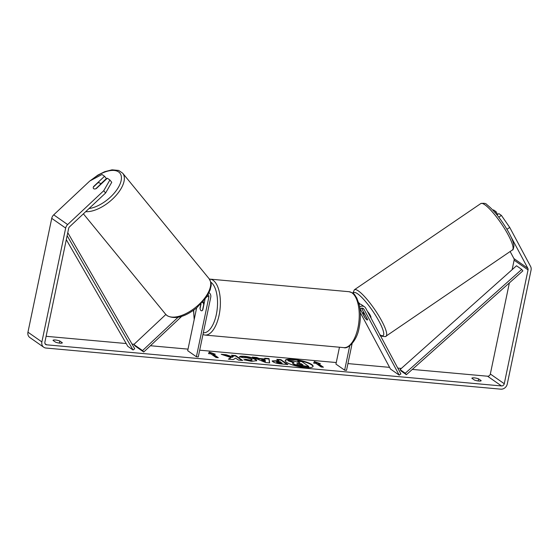 <?xml version="1.0" encoding="UTF-8"?>
<svg xmlns="http://www.w3.org/2000/svg" width="559" height="559" viewBox="0 0 559 559"><rect width="100%" height="100%" fill="white"/><g stroke="black" fill="none" stroke-linecap="round" stroke-linejoin="round"><path stroke-width="0.84" d="M361.519 308.163L367.536 319.413A4.22 0.852 55.7 0 1 367.466 319.944A4.22 0.852 55.7 0 1 366.851 319.762A4.22 0.852 55.7 0 1 364.754 317.463L364.831 317.414M360.31 312.628L390.475 369.024L399.182 375.11L400.894 373.943L365.705 308.156A5.066 4.381 124.9 0 0 364.503 306.8A5.066 4.381 124.9 0 0 359.661 306.87M359.06 304.04A5.066 4.381 -55.1 0 1 361.547 304.732L364.503 306.8M399.182 375.11L363.993 309.323A2.956 2.557 124.9 0 0 363.294 308.533A2.956 2.557 124.9 0 0 359.982 308.952M352.107 343.61L346.517 370.344L344.644 370.177L349.731 345.804M339.46 347.223L335.938 364.098L344.644 370.177M359.926 304.082A5.066 4.381 124.9 0 0 358.759 302.789A5.066 4.381 124.9 0 0 358.703 302.747L358.759 302.789M364.754 317.463L360.129 308.82M133.853 344.505L142.559 350.584L143.726 352.009L135.019 345.93L133.853 344.505L165.841 314.493M142.559 350.584L178.014 317.323M209.122 292.748L209.08 292.72A5.066 4.381 -55.1 0 1 209.122 292.748A5.066 4.381 -55.1 0 1 210.729 297.311L198.27 356.942L196.398 356.768L208.849 297.143A2.956 2.557 -55.1 0 0 208.109 294.635M200.8 304.159L199.989 308.037A4.22 1.901 -84.8 0 0 201.506 310.797A4.22 1.901 -84.8 0 0 202.777 309.979L204.992 299.372M196.621 307.946L187.691 350.689L196.398 356.768M203.266 301.49L203.071 302.461M143.726 352.009L181.71 316.373M99.823 182.989A4.22 2.061 140.7 0 1 100.026 183.177A4.22 2.061 140.7 0 1 100.166 184.659L95.799 188.753A4.22 2.061 140.7 0 1 93.709 188.725A4.22 2.061 140.7 0 1 93.5 188.53A4.22 2.061 140.7 0 1 93.36 187.055L97.727 182.954A4.22 2.061 140.7 0 1 99.823 182.989M313.026 366.522A14.241 3.172 11.8 0 0 293.202 359.716A14.241 3.172 11.8 0 0 285.209 360.709M305.032 367.515A14.241 3.172 11.8 0 0 313.096 366.327A14.241 3.172 11.8 0 0 293.286 359.311A14.241 3.172 11.8 0 0 285.216 360.506A14.241 3.172 11.8 0 0 305.032 367.515M510.709 236.261L527.843 268.292A2.536 2.187 -55.1 0 1 528.045 269.892L504.267 383.733A2.536 2.187 -55.1 0 1 501.507 385.948L46.628 344.812A2.536 2.187 -55.1 0 1 45.684 344.477A2.536 2.187 -55.1 0 1 44.881 342.192L68.666 228.352A2.536 2.187 -55.1 0 1 69.519 226.849L105.595 193.002L103.729 190.717L109.885 180.005L111.751 182.29L105.595 193.002M509.368 282.903L490.334 374.006A2.536 2.187 -55.1 0 1 487.581 376.221L412.318 369.415M401.348 368.423L397.763 368.095M389.588 367.361L347.929 363.595M336.259 362.539L199.682 350.186M188.013 349.13L150.42 345.735M134.118 344.26L132.015 344.064M126.208 343.54L46.111 336.301M231.049 357.585L228.358 359.164L233.292 359.612L235.639 358.102L238.462 360.08L242.627 360.457L235.66 355.587L231.496 355.217L233.299 356.474L232.565 356.88L226.199 354.734L221.203 354.28L231.049 357.585L228.883 359.213M259.096 358.459L264.91 358.99L264.735 358.221L269.033 358.605L269.648 362.903L265.665 362.539L252.34 357.096L256.777 357.501L259.096 358.459L259.013 358.864L264.826 359.388L264.91 358.99M471.866 378.254A4.22 0.943 -168.2 0 1 471.873 378.226A4.22 0.943 -168.2 0 1 474.318 377.877A4.22 0.943 -168.2 0 1 478.623 378.862L481.187 380.658A4.22 0.943 -168.2 0 1 481.18 380.679A4.22 0.943 -168.2 0 1 478.79 381.035A4.22 0.943 -168.2 0 1 474.43 380.043L471.866 378.254M53.021 340.382L55.586 342.171A4.22 0.943 11.8 0 0 59.946 343.163A4.22 0.943 11.8 0 0 62.335 342.807A4.22 0.943 11.8 0 0 62.335 342.779L59.778 340.99A4.22 0.943 11.8 0 0 55.474 340.005A4.22 0.943 11.8 0 0 53.021 340.354A4.22 0.943 11.8 0 0 53.021 340.382M208.57 353.637L209.234 352.044L215.327 354.245L213.077 354.043L218.296 357.69L216.047 357.487L210.82 353.84L208.57 353.637M318.162 363.546L320.412 363.748L314.319 361.547L313.655 363.14L315.912 363.343L321.132 366.99L323.388 367.193L318.162 363.546L318.078 363.951L322.627 367.123M272.792 361.694L272.177 360.911L278.773 360.702L276.789 359.311L280.946 359.689L287.913 364.552L281.477 363.965C277.453 363.574 274.56 362.819 272.792 361.694M239.511 356.81C239.797 356.244 241.488 356.076 244.59 356.314C249.475 356.852 253.255 357.928 255.931 359.528L256.777 360.66L251.662 361.359L243.836 359.765L245.841 359.262L249.943 360.129L252.144 359.786L251.662 359.157L246.219 357.529L243.675 357.816L239.511 356.81M498.782 217.199L501.395 215.411L509.717 227.429L530.575 266.426A5.911 5.108 -55.1 0 1 531.05 270.165L507.265 384.005A5.911 5.108 -55.1 0 1 500.836 389.169L45.957 348.04A5.911 5.108 -55.1 0 1 43.749 347.244A5.911 5.108 -55.1 0 1 41.883 341.919L65.662 228.079A5.911 5.108 -55.1 0 1 67.646 224.564L103.729 190.717M510.143 251.508L513.917 258.565A2.536 2.187 -55.1 0 1 514.119 260.166L512.135 269.669M43.749 347.244L29.823 337.517A5.911 5.108 -55.1 0 1 27.95 332.193L51.735 218.352A5.911 5.108 -55.1 0 1 53.72 214.838L89.796 180.99L101.983 174.492L104.54 176.281L93.535 186.601A4.22 2.061 140.7 0 0 93.5 188.53A4.22 2.061 140.7 0 0 96.323 188.551L107.328 178.223L109.885 180.005M100.662 183.953L106.406 178.559L104.54 176.281M509.717 227.429L506.985 229.295L507.39 230.056M506.985 229.295L506.699 228.883M496.979 214.894L498.845 213.629L501.395 215.411M494.946 212.441L496.057 211.679L493.499 209.898L492.989 210.247M497.566 214.495L496.057 211.679M478.623 378.862L478.183 380.965M59.778 340.99L59.338 343.093M308.854 366.487L308.771 366.893L301.657 366.25L295.997 365.279L293.021 364.007L292.546 362.882L294.055 362.386L288.032 360.359L292.846 360.8L299.82 362.714L297.702 361.24L301.874 361.61L308.854 366.487L296.081 364.873L293.126 363.616L292.546 362.882M293.133 362.505L287.948 360.765L288.032 360.359M299.058 362.644L297.702 361.24M295.997 365.279L296.081 364.873M208.654 353.644L209.234 352.044M209.15 352.45L213.727 354.106M217.535 357.62L212.993 354.448L213.077 354.043M318.812 363.602L314.235 361.952L314.319 361.547M314.235 361.952L313.739 363.147M264.833 358.64L268.942 359.011L269.033 358.605M268.942 359.011L269.501 362.889M253.632 357.627L256.693 357.9L256.777 357.501M256.693 357.9L259.013 358.864M261.78 359.612L261.696 360.017L265.329 361.54L265.127 359.912L261.78 359.612L265.413 361.135M272.212 361.135L278.689 361.1L278.773 360.702M277.46 359.779L280.863 360.087L280.946 359.689M280.863 360.087L287.151 364.482M276.754 362.4L276.635 361.722L276.775 362.414L282.043 363.441L280.29 361.757L278.312 361.575C276.81 361.456 276.321 361.596 276.838 361.994L282.127 363.043M233.299 356.474L232.481 357.285L226.115 355.14L226.199 354.734M226.115 355.14L222.88 354.846M232.481 357.285L232.565 356.88M241.865 360.387L235.577 355.992L235.66 355.587M235.577 355.992L232.174 355.685M239.427 357.215C239.713 356.642 241.404 356.481 244.507 356.719C249.391 357.257 253.171 358.326 255.847 359.933L256.686 360.848M244.514 359.982L245.841 359.262M245.757 359.668L249.859 360.534L252.06 360.192L252.144 359.786M297.171 363.895L303.006 364.943L301.329 363.769L298.583 363.525C297.15 363.406 296.682 363.532 297.171 363.895L296.983 363.65M302.251 364.873L301.245 364.175L298.499 363.923C297.067 363.811 296.598 363.937 297.088 364.3M301.245 364.175L301.329 363.769M367.487 311.489A4.22 0.852 55.7 0 1 370.135 315.143A4.22 0.852 55.7 0 1 370.876 317.617L370.792 317.673M365.041 314.948L367.563 319.671A4.22 0.852 55.7 0 1 367.466 319.944A4.22 0.852 55.7 0 1 366.851 319.762A4.22 0.852 55.7 0 1 365.125 317.966L362.602 313.243A4.22 0.852 55.7 0 1 362.707 312.97A4.22 0.852 55.7 0 1 363.315 313.152A4.22 0.852 55.7 0 1 365.041 314.948L365.118 314.892M204.321 302.573L202.463 302.405A4.22 1.901 95.2 0 1 203.707 304.564L202.505 310.322A4.22 1.901 95.2 0 1 201.506 310.797A4.22 1.901 95.2 0 1 200.066 308.617L201.051 303.9M521.729 269.417L516.509 265.77L400.041 369.583L401.166 371.05L406.386 374.698L522.854 270.884L521.729 269.417L405.268 373.23L406.386 374.698M400.041 369.583L405.268 373.23M66.304 239.664L127.822 346.335L133.042 349.983L67.129 235.688M67.765 232.663L134.726 348.767L133.042 349.983M362.309 308.149L363.993 309.323M207.284 296.046L208.849 297.143M85.702 211.665A28.076 13.723 -39.3 0 0 114.567 197.075A28.076 13.723 -39.3 0 0 122.687 173.192L118.676 170.439L112.017 169.831L104.694 171.704L97.944 175.044L89.999 180.885M91.075 180.312A25.966 12.689 140.7 0 1 118.599 171.92A25.966 12.689 140.7 0 1 115.063 192.142A25.966 12.689 140.7 0 1 89.014 208.556M122.687 173.192L209.045 278.634A28.076 13.723 140.7 0 1 197.488 305.794A28.076 13.723 140.7 0 1 166.994 315.5A28.076 13.723 140.7 0 1 165.604 314.214L83.389 213.831M487.581 376.221L501.507 385.948M45.041 343.701L46.628 344.812M53.72 214.838L67.646 224.564M490.334 374.006L504.267 383.733M514.119 260.166L528.045 269.892M513.917 258.565L527.843 268.292M27.95 332.193L41.883 341.919M51.735 218.352L65.662 228.079M293.042 364.021L293.126 363.616M293.021 364.007L293.105 363.602M301.657 366.25L301.741 365.845M276.635 360.918L276.719 360.513M276.775 362.414L276.859 362.008M280.094 363.266L280.178 362.861M244.507 356.719L244.59 356.314M255.847 359.933L255.931 359.528M255.868 359.947L255.952 359.542M249.859 360.534L249.943 360.129M298.499 363.923L298.583 363.525M484.849 204.783A28.076 5.674 -124.3 0 0 480.782 203.567C484.066 202.994 486.113 203.378 486.938 204.706C493.702 210.03 500.661 218.723 507.817 230.79C511.303 236.75 513.344 241.747 513.945 245.771C513.483 248.881 512.973 250.278 512.421 249.957A28.076 5.674 -124.3 0 0 504.987 229.281A28.076 5.674 -124.3 0 0 484.849 204.783M480.782 203.567L354.385 289.765A28.076 5.674 55.7 0 1 358.452 290.987A28.076 5.674 55.7 0 1 378.59 315.479A28.076 5.674 55.7 0 1 386.024 336.155L512.421 249.957M379.987 334.855A25.966 5.248 -124.3 0 0 378.883 321.006A25.966 5.248 -124.3 0 0 357.627 293.803A25.966 5.248 -124.3 0 0 353.323 293.566M357.963 327.742A28.076 12.661 -84.8 0 0 348.914 291.693C355.629 293.629 354.406 295.11 356.733 297.863L359.22 304.704C360.793 311.852 360.779 319.469 359.157 327.567C357.096 341.018 347.684 349.375 343.855 347.621A28.076 12.661 -84.8 0 0 357.963 327.742M348.914 291.693L210.044 279.137A28.076 12.661 95.2 0 1 219.1 315.185A28.076 12.661 95.2 0 1 204.992 335.065L343.855 347.621M203.315 332.794A25.966 11.711 -84.8 0 0 216.354 314.41A25.966 11.711 -84.8 0 0 210.757 282.113M193.756 310.126A25.966 11.711 -84.8 0 0 194.35 318.805M209.045 278.634C212.713 285.314 210.68 285.684 210.275 289.653L206.851 296.738L196.698 307.876C185.05 317.009 175.253 319.65 167.316 315.793L165.604 314.214M100.906 184.246L100.026 183.177M354.385 289.765L352.834 293.195M362.707 312.97L363.72 312.278M379.868 335.016C380.344 336.483 386.891 337.028 386.024 336.155M210.044 279.137L209.408 279.109M193.519 310.294L194.19 319.58M202.945 334.582L204.992 335.065"/></g></svg>
